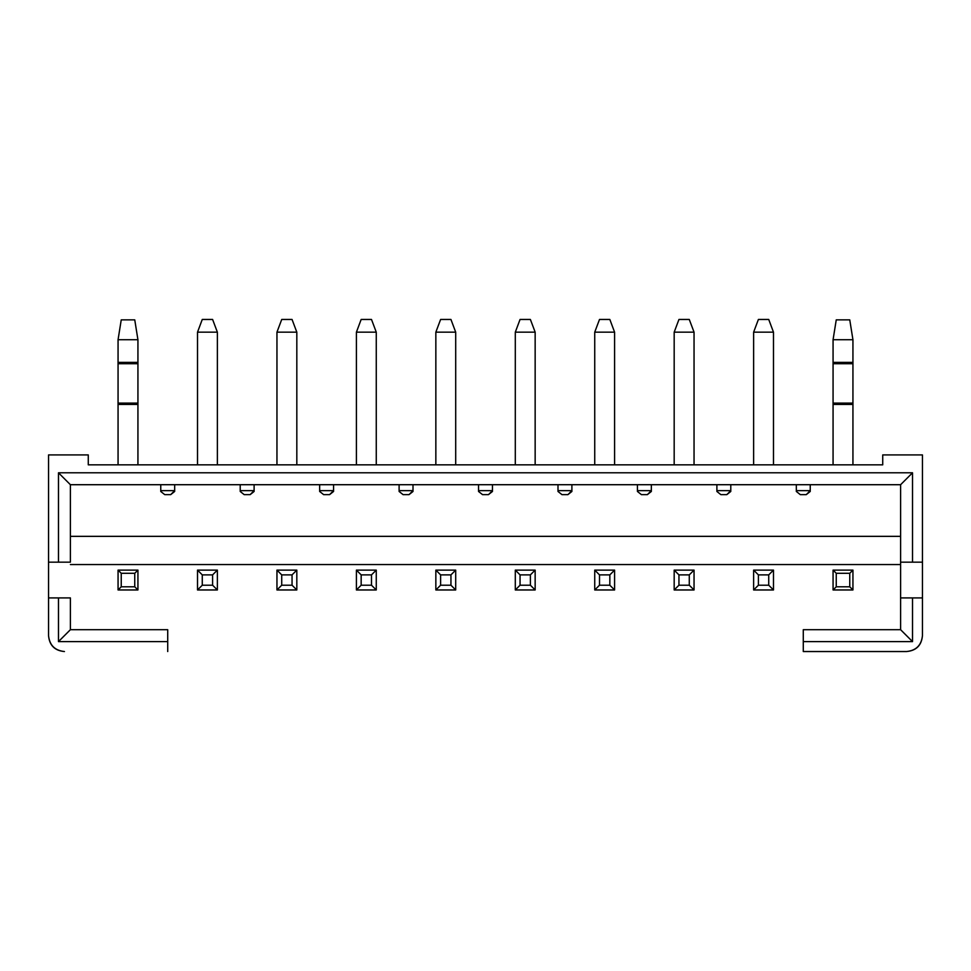 <?xml version="1.0" encoding="UTF-8"?>
<svg xmlns="http://www.w3.org/2000/svg" width="971" height="971" viewBox="0 0 971 971"><rect width="100%" height="100%" fill="white"/><g stroke="black" fill="none" stroke-linecap="round" stroke-linejoin="round"><path stroke-width="1.46" d="M898.612 651.541L858.898 651.541M70.398 629.693L167.716 629.693L70.398 629.693L58.478 641.613L167.716 641.613L167.716 629.693L167.716 651.541L167.716 641.613L58.478 641.613L70.398 629.693L70.398 597.918L58.478 597.918L70.398 597.918L70.398 629.693M803.284 629.693L900.603 629.693L803.284 629.693L803.284 641.613L803.284 629.693M900.603 564.552L70.398 564.552L900.603 564.552M803.284 651.541L803.284 641.613L912.522 641.613L900.603 629.693L912.522 641.613L912.522 597.918L900.603 597.918L900.603 629.693L900.603 597.918L922.45 597.918L922.45 562.16L900.603 562.16L912.522 562.16L912.522 472.792L900.603 484.711L900.603 562.16L900.603 484.711L912.522 472.792L912.522 562.16L922.45 562.16L922.45 635.653L922.45 597.918L912.522 597.918L912.522 641.613L803.284 641.613L803.284 651.541L906.562 651.541C916.139 650.534 921.443 645.23 922.45 635.653C921.576 645.363 916.272 650.667 906.562 651.541M48.55 597.918L58.478 597.918L58.478 641.613L58.478 597.918L48.55 597.918L48.55 562.16L48.55 635.653L48.55 597.918M70.398 562.16L70.398 484.711L70.398 562.16L58.478 562.16L70.398 562.16M70.398 484.711L58.478 472.792L58.478 562.16L48.55 562.16L48.55 454.914L48.55 562.16L58.478 562.16L58.478 472.792L912.522 472.792L58.478 472.792L70.398 484.711L900.603 484.711L70.398 484.711M900.603 597.918L900.603 562.16L900.603 597.918M88.276 454.914L88.276 464.842L882.724 464.842L882.724 454.914L882.724 464.842L88.276 464.842L88.276 454.914L48.55 454.914L88.276 454.914M922.45 454.914L922.45 562.16L922.45 454.914L882.724 454.914L922.45 454.914M48.55 635.653C49.557 645.23 54.862 650.534 64.438 651.541C54.728 650.667 49.424 645.363 48.55 635.653M70.398 536.344L900.603 536.344L70.398 536.344M478.545 491.46L478.545 484.711L478.545 491.46L482.526 494.64L478.545 491.46M492.455 491.46L492.455 490.658L478.545 490.658L492.455 490.658L488.474 494.64L492.455 491.46M482.526 494.64L488.474 494.64L482.526 494.64M492.455 484.711L492.455 490.658L492.455 484.711M557.997 491.46L557.997 484.711L557.997 491.46L561.966 494.64L557.997 491.46M571.895 491.46L571.895 490.658L557.997 490.658L571.895 490.658L567.926 494.64L571.895 491.46M561.966 494.64L567.926 494.64L561.966 494.64M571.895 484.711L571.895 490.658L571.895 484.711M637.437 491.46L637.437 484.711L637.437 491.46L641.406 494.64L637.437 491.46M651.347 491.46L651.347 490.658L637.437 490.658L651.347 490.658L647.366 494.64L651.347 491.46M641.406 494.64L647.366 494.64L641.406 494.64M651.347 484.711L651.347 490.658L651.347 484.711M716.889 491.46L716.889 484.711L716.889 491.46L720.858 494.64L716.889 491.46M730.787 491.46L730.787 490.658L716.889 490.658L730.787 490.658L726.818 494.64L730.787 491.46M720.858 494.64L726.818 494.64L720.858 494.64M730.787 484.711L730.787 490.658L730.787 484.711M796.329 491.46L796.329 484.711L796.329 491.46L800.298 494.64L796.329 491.46M810.239 491.46L810.239 490.658L796.329 490.658L810.239 490.658L806.258 494.64L810.239 491.46M800.298 494.64L806.258 494.64L800.298 494.64M810.239 484.711L810.239 490.658L810.239 484.711M160.761 491.46L160.761 484.711L160.761 491.46L164.742 494.64L160.761 491.46M174.671 491.46L174.671 490.658L160.761 490.658L174.671 490.658L170.702 494.64L174.671 491.46M164.742 494.64L170.702 494.64L164.742 494.64M174.671 484.711L174.671 490.658L174.671 484.711M240.213 491.46L240.213 484.711L240.213 491.46L244.182 494.64L240.213 491.46M254.111 491.46L254.111 490.658L240.213 490.658L254.111 490.658L250.142 494.64L254.111 491.46M244.182 494.64L250.142 494.64L244.182 494.64M254.111 484.711L254.111 490.658L254.111 484.711M319.653 491.46L319.653 484.711L319.653 491.46L323.634 494.64L319.653 491.46M333.563 491.46L333.563 490.658L319.653 490.658L333.563 490.658L329.594 494.64L333.563 491.46M323.634 494.64L329.594 494.64L323.634 494.64M333.563 484.711L333.563 490.658L333.563 484.711M399.105 491.46L399.105 484.711L399.105 491.46L403.074 494.64L399.105 491.46M413.003 491.46L413.003 490.658L399.105 490.658L413.003 490.658L409.034 494.64L413.003 491.46M403.074 494.64L409.034 494.64L403.074 494.64M413.003 484.711L413.003 490.658L413.003 484.711M197.514 464.842L197.514 332.167L197.514 464.842M217.37 332.167L217.37 464.842L217.37 332.167L197.514 332.167L202.271 319.459L197.514 332.167L217.37 332.167L212.6 319.459L217.37 332.167M276.953 464.842L276.953 332.167L276.953 464.842M296.823 332.167L296.823 464.842L296.823 332.167L276.953 332.167L281.724 319.459L276.953 332.167L296.823 332.167L292.053 319.459L296.823 332.167M356.406 464.842L356.406 332.167L356.406 464.842M376.263 332.167L376.263 464.842L376.263 332.167L356.406 332.167L361.163 319.459L356.406 332.167L376.263 332.167L371.492 319.459L376.263 332.167M435.845 464.842L435.845 332.167L435.845 464.842M455.702 332.167L455.702 464.842L455.702 332.167L435.845 332.167L440.616 319.459L435.845 332.167L455.702 332.167L450.945 319.459L455.702 332.167M515.298 464.842L515.298 332.167L515.298 464.842M535.155 332.167L535.155 464.842L535.155 332.167L515.298 332.167L520.055 319.459L515.298 332.167L535.155 332.167L530.384 319.459L535.155 332.167M594.738 464.842L594.738 332.167L594.738 464.842M614.594 332.167L614.594 464.842L614.594 332.167L594.738 332.167L599.508 319.459L594.738 332.167L614.594 332.167L609.837 319.459L614.594 332.167M674.177 464.842L674.177 332.167L674.177 464.842M694.047 332.167L694.047 464.842L694.047 332.167L674.177 332.167L678.947 319.459L674.177 332.167L694.047 332.167L689.276 319.459L694.047 332.167M753.63 464.842L753.63 332.167L753.63 464.842M773.486 332.167L773.486 464.842L773.486 332.167L753.63 332.167L758.4 319.459L753.63 332.167L773.486 332.167L768.729 319.459L773.486 332.167M137.931 464.842L137.931 404.434L118.061 404.434L118.061 464.842L118.061 404.434L137.931 404.434L137.931 464.842M852.939 464.842L852.939 404.434L833.069 404.434L833.069 464.842L833.069 404.434L852.939 404.434L852.939 464.842M768.729 319.459L758.4 319.459L768.729 319.459M689.276 319.459L678.947 319.459L689.276 319.459M609.837 319.459L599.508 319.459L609.837 319.459M530.384 319.459L520.055 319.459L530.384 319.459M450.945 319.459L440.616 319.459L450.945 319.459M371.492 319.459L361.163 319.459L371.492 319.459M292.053 319.459L281.724 319.459L292.053 319.459M212.6 319.459L202.271 319.459L212.6 319.459M118.061 403.123L118.061 404.434L118.061 403.123L137.931 403.123L118.061 403.123L118.061 363.712L118.061 403.123M137.931 404.434L137.931 403.123L137.931 404.434M833.069 403.123L833.069 404.434L833.069 403.123L852.939 403.123L833.069 403.123L833.069 363.712L833.069 403.123M852.939 404.434L852.939 403.123L852.939 404.434M137.931 403.123L137.931 363.712L118.061 363.712L137.931 363.712L137.931 403.123M118.061 570.111L137.931 570.111L137.931 589.967L118.061 589.967L118.061 570.111L121.241 573.291L134.751 573.291L137.931 570.111L118.061 570.111L118.061 589.967L137.931 589.967L137.931 570.111L134.751 573.291L134.751 586.787L137.931 589.967L134.751 586.787L121.241 586.787L118.061 589.967L121.241 586.787L121.241 573.291L118.061 570.111M197.514 570.111L217.37 570.111L217.37 589.967L197.514 589.967L197.514 570.111L202.271 574.881L212.6 574.881L217.37 570.111L197.514 570.111L197.514 589.967L217.37 589.967L217.37 570.111L212.6 574.881L212.6 585.21L217.37 589.967L212.6 585.21L202.271 585.21L197.514 589.967L202.271 585.21L202.271 574.881L197.514 570.111M276.953 570.111L296.823 570.111L296.823 589.967L276.953 589.967L276.953 570.111L281.724 574.881L292.053 574.881L296.823 570.111L276.953 570.111L276.953 589.967L296.823 589.967L296.823 570.111L292.053 574.881L292.053 585.21L296.823 589.967L292.053 585.21L281.724 585.21L276.953 589.967L281.724 585.21L281.724 574.881L276.953 570.111M356.406 570.111L376.263 570.111L376.263 589.967L356.406 589.967L356.406 570.111L361.163 574.881L371.492 574.881L376.263 570.111L356.406 570.111L356.406 589.967L376.263 589.967L376.263 570.111L371.492 574.881L371.492 585.21L376.263 589.967L371.492 585.21L361.163 585.21L356.406 589.967L361.163 585.21L361.163 574.881L356.406 570.111M435.845 570.111L455.702 570.111L455.702 589.967L435.845 589.967L435.845 570.111L440.616 574.881L450.945 574.881L455.702 570.111L435.845 570.111L435.845 589.967L455.702 589.967L455.702 570.111L450.945 574.881L450.945 585.21L455.702 589.967L450.945 585.21L440.616 585.21L435.845 589.967L440.616 585.21L440.616 574.881L435.845 570.111M515.298 570.111L535.155 570.111L535.155 589.967L515.298 589.967L515.298 570.111L520.055 574.881L530.384 574.881L535.155 570.111L515.298 570.111L515.298 589.967L535.155 589.967L535.155 570.111L530.384 574.881L530.384 585.21L535.155 589.967L530.384 585.21L520.055 585.21L515.298 589.967L520.055 585.21L520.055 574.881L515.298 570.111M594.738 570.111L614.594 570.111L614.594 589.967L594.738 589.967L594.738 570.111L599.508 574.881L609.837 574.881L614.594 570.111L594.738 570.111L594.738 589.967L614.594 589.967L614.594 570.111L609.837 574.881L609.837 585.21L614.594 589.967L609.837 585.21L599.508 585.21L594.738 589.967L599.508 585.21L599.508 574.881L594.738 570.111M674.177 570.111L694.047 570.111L694.047 589.967L674.177 589.967L674.177 570.111L678.947 574.881L689.276 574.881L694.047 570.111L674.177 570.111L674.177 589.967L694.047 589.967L694.047 570.111L689.276 574.881L689.276 585.21L694.047 589.967L689.276 585.21L678.947 585.21L674.177 589.967L678.947 585.21L678.947 574.881L674.177 570.111M753.63 570.111L773.486 570.111L773.486 589.967L753.63 589.967L753.63 570.111L758.4 574.881L768.729 574.881L773.486 570.111L753.63 570.111L753.63 589.967L773.486 589.967L773.486 570.111L768.729 574.881L768.729 585.21L773.486 589.967L768.729 585.21L758.4 585.21L753.63 589.967L758.4 585.21L758.4 574.881L753.63 570.111M833.069 570.111L852.939 570.111L852.939 589.967L833.069 589.967L833.069 570.111L836.249 573.291L849.759 573.291L852.939 570.111L833.069 570.111L833.069 589.967L852.939 589.967L852.939 570.111L849.759 573.291L849.759 586.787L852.939 589.967L849.759 586.787L836.249 586.787L833.069 589.967L836.249 586.787L836.249 573.291L833.069 570.111M852.939 403.123L852.939 363.712L833.069 363.712L852.939 363.712L852.939 403.123M118.061 362.389L118.061 363.712L118.061 362.389L137.931 362.389L118.061 362.389L118.061 339.716L118.061 362.389M137.931 363.712L137.931 362.389L137.931 363.712M833.069 362.389L833.069 363.712L833.069 362.389L852.939 362.389L833.069 362.389L833.069 339.716L833.069 362.389M852.939 363.712L852.939 362.389L852.939 363.712M137.931 362.389L137.931 339.716L118.061 339.716L137.931 339.716L137.931 362.389M134.751 573.291L121.241 573.291L121.241 586.787L134.751 586.787L134.751 573.291M212.6 574.881L202.271 574.881L202.271 585.21L212.6 585.21L212.6 574.881M292.053 574.881L281.724 574.881L281.724 585.21L292.053 585.21L292.053 574.881M371.492 574.881L361.163 574.881L361.163 585.21L371.492 585.21L371.492 574.881M450.945 574.881L440.616 574.881L440.616 585.21L450.945 585.21L450.945 574.881M530.384 574.881L520.055 574.881L520.055 585.21L530.384 585.21L530.384 574.881M609.837 574.881L599.508 574.881L599.508 585.21L609.837 585.21L609.837 574.881M689.276 574.881L678.947 574.881L678.947 585.21L689.276 585.21L689.276 574.881M768.729 574.881L758.4 574.881L758.4 585.21L768.729 585.21L768.729 574.881M849.759 573.291L836.249 573.291L836.249 586.787L849.759 586.787L849.759 573.291M852.939 362.389L852.939 339.716L833.069 339.716L852.939 339.716L852.939 362.389M137.931 339.716L134.751 319.86L121.241 319.86L118.061 339.716L121.241 319.86L134.751 319.86L137.931 339.716M852.939 339.716L849.759 319.86L836.249 319.86L833.069 339.716L836.249 319.86L849.759 319.86L852.939 339.716"/></g></svg>
